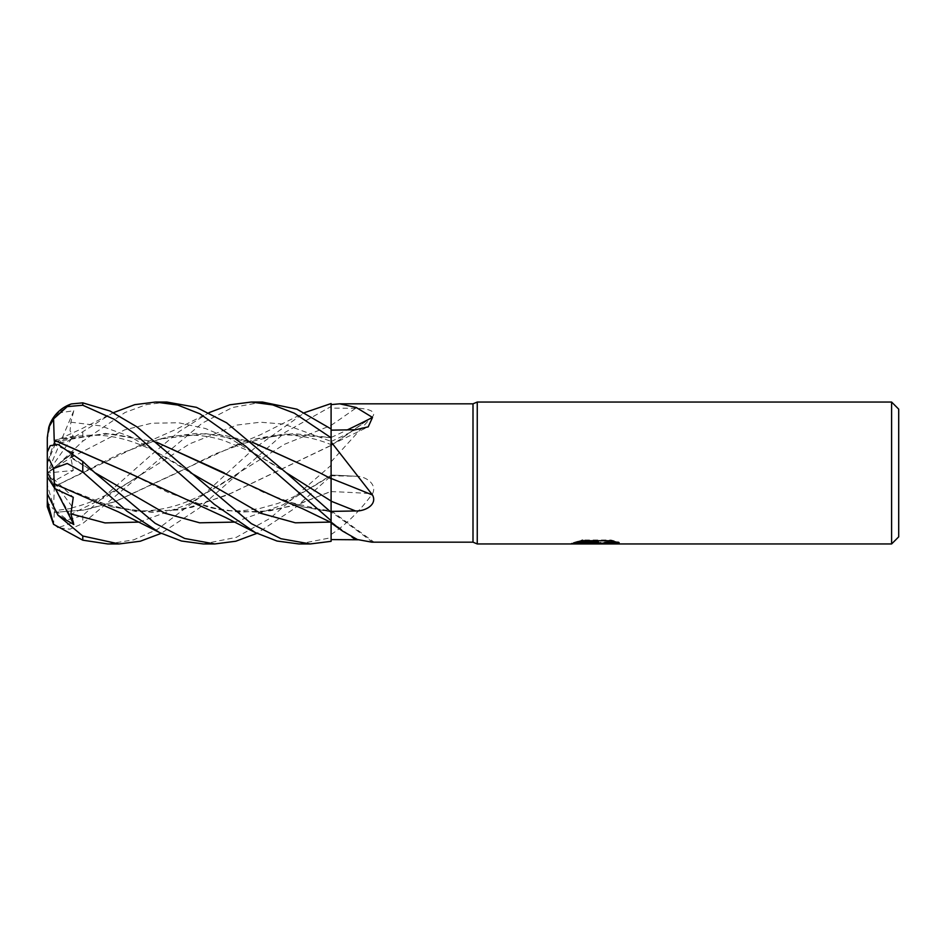 <?xml version="1.0" encoding="UTF-8"?>
<svg xmlns="http://www.w3.org/2000/svg" width="946" height="946" viewBox="0 0 946 946"><rect width="100%" height="100%" fill="white"/><g stroke="black" fill="none" stroke-linecap="round" stroke-linejoin="round"><path stroke-width="0.71" stroke-dasharray="4.73 3.55" d="M331.1 470.588L331.1 437.478A1200.699 1010.624 -151.6 0 0 347.336 429.886M283.15 500.588L331.1 512.046L331.1 522.488L331.1 478.451M596.287 542.732L614.155 541.313L614.155 542.673L602.756 543.193M614.155 542.673L614.155 543.394L614.155 542.046L600.024 543.24M603.075 543.95L614.155 543.394M615.952 541.904L619.157 542.105L611.033 540L583.043 540L583.043 540.745M611.033 540L611.033 540.745M619.157 542.105L619.157 542.827M587.253 543.252L581.755 540.745L581.755 540L592.149 543.24M592.255 543.95L571.36 543.95L571.36 543.24L587.513 543.24M614.155 541.313L614.155 542.046M583.043 540L575.665 541.881L578.231 541.881M598.345 541.881L571.372 543.24M573.335 542.602L582.689 539.788M575.665 541.881L575.665 542.602M571.857 543.087L571.857 543.796M582.689 540.533L573.335 543.323M477.257 402.05L477.257 543.95L477.257 402.05M891.605 402.05L891.605 543.95M331.1 426.469L331.1 511.916A1200.699 1152.938 -113.3 0 1 372.511 542.176L358.037 539.776M331.1 461.814L371.281 417.505L331.1 445.566A1200.699 854.865 -21.4 0 0 372.511 416.642C377.679 410.682 364.884 408.104 355.566 408.294L331.1 408.116M371.281 417.505L372.511 416.642M331.1 491.601A1200.699 482.294 -16.3 0 1 372.511 493.729C377.679 483.891 364.884 475.696 355.566 476.264L331.1 475.755M331.1 534.466C345.633 525.042 359.445 511.467 372.511 493.729M356.536 476.299L355.566 476.264A1197.423 480.982 -16.3 0 0 331.1 475.022L356.536 476.299M898.7 409.145L898.7 536.855M473 403.824L473 542.176M71.388 403.93L58.002 413.059L50.244 425.144L47.3 439.287L47.3 473L47.3 463.339L54.856 440.079L54.241 441.983L64.127 439.11L110.54 433.658L156.835 442.385M47.3 437.549L47.3 439.287M303.11 506.902L331.1 511.881L331.1 510.852L303.11 506.902L263.993 492.594L224.297 472.894M299.137 543.95L331.1 537.695L331.1 541.325M331.1 537.695L331.1 491.305L300.58 503.497L270.178 510.828L238.9 512.141L207.564 506.902L168.258 492.523L128.703 472.941M331.1 491.494L331.1 475.944M203.284 543.95L236.334 537.352L270.083 518.302L331.1 465.302L331.1 475.921L294.218 508.641L256.874 533.355M331.1 465.302L331.1 406.484L285.207 432.275L199.31 508.002L161.151 533.367M331.1 403.54L331.1 406.484M262.491 402.05L232.409 407.513L202.172 423.193L82.775 523.493L69.969 529.192L58.002 527.714L73.788 522.251L70.891 514.364L71.281 507.955L73.268 508.191L54.856 510.627L54.241 512.413L84.513 509.918L114.904 501.64L235.247 445.4L283.173 433.966L331.1 437.714M331.1 437.501L331.1 428.964M54.218 512.33L84.762 510.036L115.235 501.64L176.169 473.284L215.511 453.761L255.42 439.098C271.49 435.314 284.722 434.155 295.14 435.609C307.391 436.839 319.381 439.843 331.1 444.632L331.1 441.368L283.989 424.151L260.422 422.212L236.867 425.073L189.756 443.804L106.768 496.437L70.891 514.364M166.874 402.05L146.263 404.663L125.073 412.48L82.775 441.191L58.002 464.557L73.788 451.928L70.891 457.71L73.268 470.481L54.856 480.639L54.289 486.622L120.012 453.666L159.685 439.098L205.897 433.658L252.547 442.373M54.241 486.587L139.724 445.412L167.868 436.981L196.011 433.445L224.155 435.266L252.298 442.16M320.387 473.118L331.1 478.676M54.289 486.622L53.579 509.196L67.32 519.91L82.775 515.475L150.958 455.192L179.101 431.589L209.042 412.633M54.241 483.773L112.006 506.902L152.14 512.436L191.955 507.316L231.711 493.02L331.1 445.46M91.821 500.6L136.792 511.739L181.762 509.788L226.733 495.314L330.911 445.412M58.002 413.059L73.788 410.73L70.891 422.188L70.039 430.797L73.268 436.26L54.856 440.079M54.218 442.042L105.432 433.386L156.563 442.16M53.52 444.182L54.478 441.25L81.309 428.94L113.473 412.633M58.002 464.557L47.3 473.071L47.3 463.339L53.579 444.029L67.32 441.463L111.805 413.473M58.002 444.395L73.788 455.582L69.98 457.131L73.09 452.98L47.3 473L73.268 436.26M72.251 452.318L54.856 445.022L54.702 444.277M187.521 500.588L223.422 510.497L259.31 512.212L295.211 505.353L331.1 491.423M255.42 439.098L293.366 433.587L331.1 437.631M54.289 512.59L53.579 524.344M108.175 543.95L133.788 539.811L157.462 529.287L205.01 493.398L253.741 448.83L304.565 412.633M54.856 480.639L47.3 476.63L47.3 502.48L53.579 509.196M73.788 455.582L47.3 473L47.3 463.398L54.856 445.022M47.3 452.093L47.3 473L73.268 508.191M58.002 527.714L53.449 524.037M73.788 522.251L47.3 473L47.3 500.883M73.788 410.73L47.3 473L47.3 476.725L47.3 473L73.268 497.265M54.856 510.627L47.3 484.908M47.3 473.071L47.3 476.63M55.495 488.94L47.3 473L73.268 470.481M47.3 476.725L47.3 473L73.788 451.928M331.1 441.522A1197.423 1007.868 -151.6 0 0 355.566 429.744M331.1 425.345A1197.423 852.523 -21.4 0 0 355.566 408.294M331.1 521.896A1197.423 1149.792 -113.3 0 1 351.936 537.021M70.891 457.71L124.683 429.851L151.585 423.24L178.475 422.744L205.377 428.491L232.267 439.748L286.059 472.586C276.291 465.988 265.341 459.378 253.209 452.767L224.131 440.6C203.071 433.895 181.597 433.398 159.685 439.098M139.145 522.097L188.656 504.123L284.628 444.242L331.1 425.404M70.891 422.188L100.761 425.901L130.631 436.804L190.394 472.622M330.355 522.097L331.1 521.967M70.891 456.894L94.73 472.598L69.98 457.131M234.667 522.097L282.878 504.868L331.1 475.211C312.783 487.651 294.916 497.099 277.485 503.556L259.098 508.664L242.129 510.745C230.599 511.266 219.082 509.977 207.564 506.902M82.775 515.475L82.775 523.493M82.775 432.086L82.775 441.191M595.353 543.915L595.353 543.205M595.507 543.24L596.607 543.24M331.1 444.821L368.219 426.859M342.014 530.659L342.771 531.203M331.1 510.722L373.635 541.857M139.724 445.412L176.961 428.928L207.351 413.473M238.156 473.402L238.156 473.402C220.702 485.416 193.28 501.475 171.214 506.867C158.845 510.095 147.044 511.372 135.834 510.722L112.006 506.902M190.371 472.598L190.371 472.598C144.844 441.758 107.596 427.675 64.127 439.11M71.281 507.955C87.351 504.218 108.589 496.307 142.633 473.414M235.247 445.4L260.351 434.782L302.897 413.473"/><path stroke-width="1.42" d="M891.605 543.95L891.605 402.05L898.7 409.145L898.7 536.855L891.605 543.95L477.257 543.95L473 542.176L371.944 542.176L357.422 539.539L342.771 531.203L331.1 522.18L331.1 512.294L286.059 472.586L226.614 422.803L196.449 407.348L166.874 402.05L155.487 402.05L177.742 405.042L199.937 413.84L245.381 446.027L331.1 520.678M473 542.176L473 403.824L477.257 402.05L891.605 402.05M209.042 412.633L229.783 404.805L251.198 402.05L272.708 404.9L294.36 413.189L331.1 437.773L331.1 404.616L339.732 403.824L473 403.824M339.732 403.824L356.264 407.513L372.511 417.434L368.219 426.859L355.566 429.744L331.1 430.146M372.511 495.018A1200.699 230.256 -164.8 0 0 331.1 478.451L331.1 441.924L372.511 495.018C377.679 504.774 364.884 511.443 355.566 510.97L331.1 511.396M477.257 543.95L477.257 402.05L477.257 543.95M596.607 543.371L571.372 543.95L598.345 542.602L575.665 542.602L583.043 540.745L611.033 540.745L619.157 542.827L595.483 543.95L596.607 542.72M592.042 543.95L587.253 543.252M587.513 543.24L596.287 542.732M600.024 543.24L595.531 543.95L602.98 543.95M602.756 543.903L602.969 543.087L606.079 542.448L615.952 541.904M578.231 541.881L598.345 541.881L598.345 542.602M54.218 440.304L53.579 418.889L67.272 406.614L82.775 405.231L114.064 419.244L134.403 433.445L214.234 504.301L255.219 532.527L277.012 541.029L298.889 543.95L310.3 543.95L331.1 541.325L331.1 522.18M347.336 429.886A1200.699 1010.624 -151.6 0 0 372.511 417.434M358.037 539.776L331.1 539.587M299.137 543.95L310.3 543.95L280.974 538.723L251.281 523.587L137.111 426.965L110.008 411.002L82.775 402.854L71.388 403.93A35.475 35.475 0 0 0 48.719 427.58L53.579 418.889M47.3 463.398L47.3 437.549L48.719 427.58C52.432 416.015 59.976 408.128 71.388 403.93M251.198 402.05L262.491 402.05L296.973 409.204L331.1 428.964L331.1 426.469M118.889 543.95L108.175 543.95M161.151 533.367L140.315 541.218L119.101 543.95L82.775 536.004L58.002 515.263L73.788 524.51L70.891 513.855L73.268 497.265L54.856 488.621L54.241 483.773L118.285 511.845L159.484 532.527L181.419 541.006L203.284 543.95L214.789 543.95L184.766 538.499L155.191 523.339L94.73 472.598L82.775 461.447L58.002 444.395L50.244 445.684L47.3 452.093L47.3 460.749L49.499 459.922L53.579 468.53L67.213 463.481L82.775 472.03L127.024 511.218L159.484 532.527M58.002 515.263L47.3 493.8L47.3 500.883L53.579 524.344L82.775 540.178L107.773 543.95M331.1 437.773L331.1 441.924M331.1 470.588L331.1 478.711L320.387 473.118M331.1 478.558L331.1 512.294M304.565 412.633L331.1 403.54L331.1 404.616M252.547 442.373L319.594 472.716L252.298 442.16M54.289 483.844L53.579 468.53M224.297 472.894L156.835 442.385M156.563 442.16L283.15 500.588L302.33 508.581L331.1 522.488M113.473 412.633L134.77 404.663L155.487 402.05M73.268 452.803L72.251 452.318M54.702 444.277L54.241 440.245L128.703 472.941M54.289 440.103L128.266 472.716L225.373 517.403L255.219 532.527M256.874 533.355L235.779 541.23L214.789 543.95M54.856 488.621L47.3 476.725L47.3 460.749M53.449 524.037L47.3 506.76L47.3 476.725L47.3 493.8M47.3 502.48L47.3 506.76M73.788 524.51L55.495 488.94M331.1 501.203A1197.423 229.63 -164.8 0 1 355.566 510.97M351.936 537.021A1197.423 1149.792 -113.3 0 1 355.566 539.728M82.775 540.178L82.775 536.004M82.775 405.231L82.775 402.854M82.775 472.03L82.775 461.447M286.07 472.598L331.1 501.049M70.891 513.855L105.018 522.913L139.145 522.097M190.394 472.622L260.375 513.181L295.365 522.807L330.355 522.097M94.73 472.598L164.699 513.17L199.677 522.807L234.667 522.097M596.607 543.24L602.756 543.24M331.1 522.925L342.771 531.203"/></g></svg>
